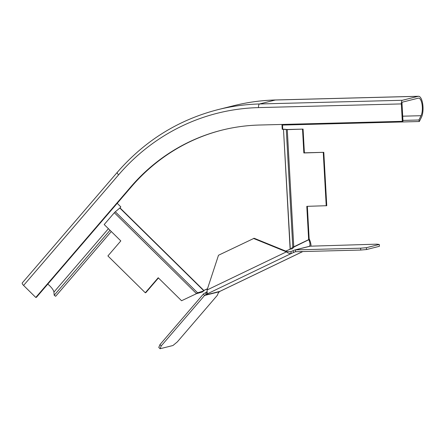 <?xml version="1.0" encoding="UTF-8"?>
<svg xmlns="http://www.w3.org/2000/svg" width="445" height="445" viewBox="0 0 445 445"><rect width="100%" height="100%" fill="white"/><g stroke="black" fill="none" stroke-linecap="round" stroke-linejoin="round"><path stroke-width="0.67" d="M282.492 124.433L282.759 129.206L287.648 129.495L286.285 129.617L292.793 247.036L290.746 249L285.723 251.108M293.639 246.841L292.793 247.036L294.151 246.914L292.109 248.877L290.746 249M285.017 129.189L283.66 129.311L287.275 129.634L303.067 129.1L304.386 152.824L323.799 152.323L326.758 205.701L306.805 206.341L308.652 239.66L309.186 239.527L294.151 246.914M281.952 124.45L282.219 129.339L282.759 129.206M282.219 129.339L283.493 129.306L290.123 248.994L290.663 248.861M117.202 203.309L120.834 206.892L119.989 207.876L203.838 290.457L204.372 290.324L202.848 291.236L197.58 292.788L197.307 293.455L202.575 291.903L203.638 290.585L119.827 208.037L115.322 211.77L197.58 292.788L196.44 293.583L196.974 293.45L181.554 300.737L196.974 293.45M207.504 288.694L203.838 290.457L207.459 288.844M290.446 248.966L285.862 251.164M290.29 248.944L283.493 129.306M303.067 129.1L287.648 129.495M287.275 129.634L293.767 246.814L308.652 239.66M302.533 129.239L303.846 152.963L304.386 152.824M303.846 152.963L323.799 152.323M323.265 152.457L326.224 205.835M307.35 206.324L309.186 239.527M202.575 291.903L202.848 291.236M204.144 290.507A1.786 0.367 -45.4 0 1 203.365 291.247M158.442 277.969L145.832 292.643L145.298 292.777L107.901 255.947L120.817 240.912L104.197 224.541L114.348 212.727A1.786 0.367 -45.4 0 1 115.322 211.77M145.298 292.777L158.214 277.747L181.554 300.737M23.585 285.44A3.349 1.04 -139.3 0 1 22.25 282.953L117.269 172.349A3.349 1.04 -139.3 0 0 118.604 174.835L23.585 285.44L35.789 297.46L130.813 186.856A200.306 185.982 -104.1 0 1 221.871 130.151A200.306 185.982 -104.1 0 1 259.468 125.028L402.313 121.335L401.346 103.913A3.349 1.218 -91.5 0 1 402.369 100.275L418.194 96.309A11.542 4.2 -91.5 0 1 418.534 96.265A11.542 4.2 -91.5 0 1 422.75 104.264A11.542 4.2 -91.5 0 1 421.465 117.235L419.346 121.524L418.923 120L421.042 115.711A9.679 3.521 88.5 0 0 422.116 104.836A9.679 3.521 88.5 0 0 418.584 98.123A9.679 3.521 88.5 0 0 418.3 98.161L402.475 102.127A1.491 0.54 88.5 0 0 402.019 103.746L402.981 121.168L402.313 121.335M111.289 231.528L55.658 296.287L54.195 295.263L53.923 292.126A9.679 3.004 40.7 0 0 47.793 284.105M110.021 230.282L54.195 295.263M222.211 130.068A200.306 185.982 -104.1 0 0 131.481 186.689L36.462 297.293L35.789 297.46M282.531 125.062L419.346 121.524M402.942 120.411L418.923 120M302.8 251.547L220.019 291.325A8.933 3.26 -115.7 0 1 219.786 291.408A1.491 1.385 -104.1 0 0 219.357 291.742L218.851 292.332A2.236 0.456 134.6 0 0 218.106 293.411L217.31 295.347L177.327 341.888L172.955 345.515L160.078 348.735L158.776 347.456L159.939 344.636L203.304 294.156A3.349 3.109 75.9 0 1 204.277 293.411L206.447 292.209L207.086 291.38M160.078 348.735L161.235 345.915L204.6 295.435A1.491 1.385 75.9 0 1 205.034 295.102L207.203 293.9L207.086 289.973L218.501 255.246L254.167 238.264L287.114 251.67L290.707 251.714L294.262 250.168A3.349 3.109 75.9 0 1 295.441 249.884L360.634 248.193L366.407 247.681L379.285 244.461L376.731 244.166L310.198 246.185A3.349 3.109 -104.1 0 0 309.57 246.274L294.812 249.968M290.707 251.714L291.469 253.411L295.018 251.859A1.491 1.385 75.9 0 1 295.547 251.737L360.739 250.046L366.508 249.539L379.385 246.313L379.285 244.461M293.01 250.769L293.772 252.46M287.114 251.67L286.441 251.842C288.16 253.283 289.834 253.806 291.469 253.411L207.203 293.9L206.447 292.209M253.494 238.431L286.441 251.842L207.086 289.973M205.523 292.81L206.285 294.501M366.407 247.681L366.508 249.539M360.634 248.193L360.739 250.046M159.939 344.636L161.235 345.915M310.972 246.168A8.933 3.26 64.3 0 0 309.147 238.776M309.325 246.335A7.076 2.581 64.3 0 0 308.819 239.705M114.348 212.727L196.44 293.583M108.413 228.697L53.923 292.126M131.481 186.689L130.813 186.856M118.604 174.835A217.805 202.23 -104.1 0 1 258.506 107.607A3.349 1.218 -91.5 0 1 259.524 103.969A221.154 205.34 -104.1 0 0 218.017 109.626C178.345 119.839 144.764 140.748 117.269 172.349M402.369 100.275L259.524 103.969L275.355 100.008A221.154 205.34 -104.1 0 0 233.842 105.665L218.017 109.626M418.194 96.309L275.355 100.008A11.542 4.2 -91.5 0 1 275.689 99.964C261.515 100.331 247.565 102.233 233.842 105.665M258.506 107.607L401.346 103.913M402.708 116.184L421.042 115.711M302.739 251.547L219.786 291.408L205.034 295.102M310.198 246.185L295.441 249.884L295.547 251.737L295.018 251.859M219.357 291.742L204.6 295.435L203.304 294.156M275.689 99.964L418.534 96.265"/></g></svg>
